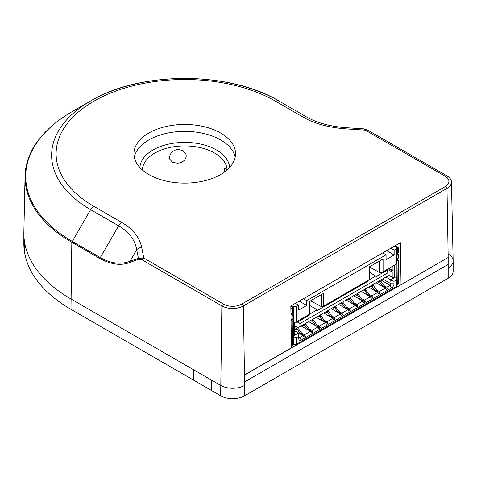 <?xml version="1.0" encoding="UTF-8"?>
<svg xmlns="http://www.w3.org/2000/svg" width="477" height="477" viewBox="0 0 477 477"><rect width="100%" height="100%" fill="white"/><g stroke="black" fill="none" stroke-linecap="round" stroke-linejoin="round"><path stroke-width="0.72" d="M367.105 129.792L363.48 128.85L365.31 130.138A4.233 2.445 -60 0 1 367.117 129.792L446.997 175.912A15.252 8.807 180 0 1 451.463 182.029A15.252 8.807 180 0 1 446.997 188.367L448.189 257.497L244.612 375.029L244.612 381.946L448.189 264.407L448.189 257.497M448.189 254.038A16.933 9.778 180 0 1 453.15 260.955A16.933 9.778 180 0 1 448.189 267.865L448.189 264.407L244.558 381.916L244.612 385.398A16.933 9.778 180 0 1 220.66 385.398L211.681 380.217L211.681 390.585L70.972 309.346A160.886 92.89 180 0 1 24.351 251.003A160.886 92.89 180 0 1 23.85 243.669L23.85 233.295A160.886 92.89 0 0 0 24.351 240.629L24.351 251.003L24.351 240.629A160.886 92.89 0 0 0 70.972 298.978A160.886 92.89 180 0 1 24.351 240.629M193.716 369.842L70.972 298.978L193.716 369.842L193.716 380.217L193.716 369.842L220.66 385.398A16.933 9.778 0 0 0 244.612 385.398L244.612 375.029M382.745 252.899L386.066 254.813L386.066 259.655L394.151 254.986L386.638 250.652M295.329 303.366L298.65 305.286L298.65 310.128L306.735 305.459L299.222 301.124M396.548 260.209A1.27 0.733 -120 0 0 396.995 260.609L397.293 284.769L396.548 285.204M396.548 254.676A1.27 0.733 -120 0 0 396.995 255.076L396.995 258.534A1.27 0.733 -120 0 0 396.548 258.409M396.548 247.903L397.293 248.887L397.293 253.174L396.995 253.001A1.27 0.733 -120 0 0 396.548 252.882M395.171 245.727L398.015 247.366L398.492 248.195L398.492 252.482L397.293 253.174M397.335 253.15A1.27 0.733 -120 0 0 398.194 254.384L398.492 258.015L397.293 258.707M397.335 258.683A1.27 0.733 -120 0 0 398.194 259.917L398.492 284.077L397.293 284.769M293.713 336.804L296.253 337.782L296.253 344.352L396.548 286.444L396.548 277L396.25 276.594L390.711 279.826L385.917 277.059L388.016 275.849L387.568 270.155L386.489 269.785M296.253 344.352L293.713 344.352M294.756 330.865L302.99 335.623L303.891 337.179L305.387 336.315L301.863 334.276A0.704 0.405 60 0 0 301.798 333.375L298.584 328.826L297.022 329.315M301.595 333.083L304.487 334.759L305.387 336.315M294.756 328.969L296.312 329.863L297.004 329.327L297.392 329.518L300.599 334.067A0.704 0.405 60 0 1 300.737 334.317M294.756 327.586L297.386 329.1M383.919 285.556L386.817 287.226L387.718 288.782L384.194 286.743A0.704 0.405 60 0 0 384.128 285.842L380.914 281.293L379.346 281.782L382.93 286.534A0.704 0.405 60 0 1 383.067 286.79M390.711 279.79L391.009 283.767A1.27 0.733 -60 0 1 390.108 285.324L386.817 287.226M376.436 289.873L379.334 291.548L380.229 293.099L376.705 291.065A0.704 0.405 60 0 0 376.645 290.165L373.431 285.61L371.863 286.105L375.447 290.857A0.704 0.405 60 0 1 375.584 291.107M376.067 282.748L385.321 288.09L379.334 291.548M368.954 294.196L371.845 295.865L372.746 297.421L369.222 295.388A0.704 0.405 60 0 0 369.156 294.488L365.561 289.742L364.38 290.427L367.964 295.18A0.704 0.405 60 0 1 368.095 295.43M368.584 287.071L377.838 292.413L371.845 295.865M361.471 298.519L364.362 300.188L365.263 301.744L361.739 299.711A0.704 0.405 60 0 0 361.673 298.811L358.072 294.065L356.897 294.75L360.475 299.502A0.704 0.405 60 0 1 360.612 299.753M361.101 291.387L370.349 296.73L364.362 300.188M353.982 302.835L356.879 304.511L357.78 306.067L354.256 304.028A0.704 0.405 60 0 0 354.19 303.128L350.977 298.578L349.408 299.067L352.992 303.819A0.704 0.405 60 0 1 353.129 304.07M353.618 295.71L362.866 301.053L356.879 304.511M346.499 307.158L349.397 308.828L350.291 310.384L346.767 308.351A0.704 0.405 60 0 0 346.707 307.45L343.494 302.895L341.926 303.39L345.509 308.142A0.704 0.405 60 0 1 345.646 308.392M346.129 300.033L355.383 305.375L349.397 308.828M339.016 311.481L341.908 313.151L342.808 314.707L339.284 312.673M338.646 304.356L347.9 309.692L341.908 313.151M331.533 315.804L334.425 317.473L335.325 319.03L331.801 316.996M331.163 308.673L340.411 314.015L334.425 317.473M324.044 320.121L326.942 321.796L327.842 323.346L324.312 321.313A0.704 0.405 60 0 0 324.253 320.413L321.039 315.857L319.471 316.352M323.68 312.995L332.928 318.338L326.942 321.796M316.561 324.443L319.459 326.113L320.353 327.669L316.829 325.636A0.704 0.405 60 0 0 316.77 324.736L313.556 320.18L313.168 319.989L311.988 320.675M316.191 317.318L325.445 322.661L319.459 326.113M309.078 328.766L311.97 330.436L312.87 331.992L309.346 329.959A0.704 0.405 60 0 0 309.281 329.058L306.073 324.503L305.685 324.312L304.505 324.998M308.708 321.635L317.962 326.978L311.97 330.436M302.99 335.623L299.699 337.525A1.27 0.733 -60 0 1 299.061 337.585A1.27 0.733 -60 0 1 298.799 337.006L299.699 337.525L301.196 340.113A3.387 1.956 -60 0 1 298.799 338.73L298.501 333.029L293.713 335.796M301.225 325.958L310.473 331.3L304.487 334.759M294.756 326.006L297.439 327.55L299.997 326.667L385.917 277.059M299.997 326.667L299.997 323.555L388.016 272.743M297.439 327.55L297.004 327.013L297.004 322.518L297.761 322.005L299.997 323.555M308.202 314.981L308.887 315.38L297.761 322.005M387.175 270.185L376.252 276.493L369.305 272.134M308.887 315.38L308.53 314.826L317.211 309.817L317.569 310.366L367.564 281.502L367.177 280.935M366.879 281.108L367.564 281.502M375.888 275.939L367.207 280.953M317.211 309.817L309.728 305.495M394.39 277.668L392.953 277.668L388.016 274.812M298.471 333.047L294.756 330.901M391.009 280.196L394.002 281.347L396.548 279.88M296.253 337.782L298.799 336.315M396.25 276.594L396.25 264.151M394.449 277.632L394.449 265.188M294.756 335.188L294.756 322.458M392.953 277.668L392.953 271.962L392.058 271.962L392.058 270.578L388.582 268.575M392.058 270.578L392.953 270.578L392.953 266.053M392.058 271.962L387.384 269.267M392.953 270.578L389.035 268.312M298.65 305.286L296.253 306.669L296.253 321.88L309.728 314.104L309.728 301.309L323.501 293.361L323.501 306.151L369.305 279.707L369.305 266.917L383.073 258.963L383.073 271.753L396.548 263.978L396.548 248.767L394.151 250.151L394.151 254.986M323.501 306.151L321.701 306.842L310.622 300.79M383.073 271.753L381.278 272.445L379.483 272.474L379.483 261.038M296.253 321.88L293.713 322.857M390.83 248.231L394.151 250.151M396.548 248.767L396.548 247.038L394.723 245.983M296.253 306.669L293.26 306.669L291.435 305.614M303.414 298.703L306.735 300.617L306.735 305.459M386.066 254.813L306.735 300.617M394.002 281.347L394.002 283.767A3.387 1.956 -60 0 1 391.605 287.917L301.196 340.113M385.321 288.09L386.221 289.646L387.718 288.782M377.838 292.413L378.732 293.963L380.229 293.099M370.349 296.73L371.249 298.286L372.746 297.421M362.866 301.053L363.766 302.609L365.263 301.744M355.383 305.375L356.283 306.932L357.78 306.067M347.9 309.692L348.794 311.248L350.291 310.384M340.411 314.015L341.311 315.571L342.808 314.707M332.928 318.338L333.828 319.894L335.325 319.03M325.445 322.661L326.346 324.211L327.842 323.346M317.962 326.978L318.857 328.534L320.353 327.669M310.473 331.3L311.374 332.857L312.87 331.992M302.871 325.01L303.801 325.547L304.487 325.004L304.875 325.195L308.088 329.75A0.704 0.405 60 0 1 308.22 330.001M304.07 324.318L304.875 324.783M310.354 320.687L311.284 321.224L311.97 320.681L312.357 320.872L315.571 325.427A0.704 0.405 60 0 1 315.708 325.678M311.553 319.995L312.357 320.461M317.843 316.364L318.767 316.901L319.84 316.549L323.054 321.104A0.704 0.405 60 0 1 323.191 321.355M319.035 315.673L319.84 316.138M325.326 312.047L326.25 312.578L326.942 312.041L327.329 312.232L330.537 316.782A0.704 0.405 60 0 1 330.674 317.038M326.96 312.03L328.522 311.541L331.736 316.09A0.704 0.405 60 0 1 331.795 316.996L331.199 317.336M326.524 311.356L327.323 311.821M332.809 307.725L333.739 308.261L334.425 307.719L334.812 307.909L338.026 312.465A0.704 0.405 60 0 1 338.157 312.715M335.623 307.027L334.425 307.719L335.623 307.027L336.011 307.218L339.219 311.773A0.704 0.405 60 0 1 339.278 312.673L338.688 313.019M334.007 307.033L334.812 307.498M340.292 303.402L341.222 303.938L343.106 302.71M341.49 302.71L342.295 303.175M347.781 299.079L348.705 299.616L350.589 298.387M348.973 298.387L349.778 298.852M355.264 294.762L356.188 295.299L358.072 294.065M356.462 294.07L357.267 294.536M362.747 290.439L363.677 290.976L365.561 289.742M363.945 289.748L364.75 290.213M370.23 286.117L371.16 286.653L373.044 285.425M371.428 285.425L372.233 285.89M377.718 281.8L378.643 282.33L380.527 281.102M378.911 281.108L379.716 281.567M397.293 260.782L398.492 260.09M397.293 255.249L398.492 254.557M397.293 248.887L398.492 248.195M396.816 248.058L398.015 247.366M293.26 306.669L293.26 307.915M293.26 313.24L293.26 314.778M293.26 318.767L293.26 320.311M290.839 306.478L293.23 307.862L293.713 308.691L293.713 312.978L292.216 313.496A1.27 0.733 -120 0 0 291.578 313.431A1.27 0.733 -120 0 0 291.381 314.45A1.27 0.733 -120 0 0 292.216 315.571L292.216 319.03A1.27 0.733 -120 0 0 291.578 318.964A1.27 0.733 -120 0 0 291.381 319.984A1.27 0.733 -120 0 0 292.216 321.104L292.514 345.265L291.423 345.539M292.55 313.645A1.27 0.733 -120 0 0 293.409 314.88L293.713 318.511L292.514 319.202M292.55 319.179A1.27 0.733 -120 0 0 293.409 320.413L293.713 320.586L293.713 344.573L292.514 345.265M290.857 307.874L292.514 309.382L292.514 313.669M293.713 320.586L292.514 321.277M293.713 315.053L292.514 315.744M293.713 308.691L292.514 309.382M293.23 307.862L292.031 308.553M369.305 266.917L379.483 272.474M321.701 294.398L321.701 306.842M451.463 182.029L453.15 260.83A16.933 9.778 0 0 1 448.189 267.865L448.189 278.234A16.933 9.778 -0 0 0 453.15 271.324L453.15 260.955M121.814 222.479A6.35 3.667 120 0 0 118.642 225.83C128.999 231.905 135.021 239.883 136.714 249.757A6.35 5.152 -11.2 0 1 141.681 247.444C139.576 237.325 132.952 229.008 121.814 222.479L93.79 206.297A128.617 74.257 180 0 1 93.79 101.279A128.617 74.257 180 0 1 275.682 101.279L303.712 117.461C315.017 123.889 329.434 127.717 346.952 128.927L365.31 130.138L445.196 176.257A12.7 7.334 180 0 1 445.196 186.626A4.233 2.445 60 0 1 446.997 188.367L243.419 305.9A15.252 8.807 180 0 1 221.853 305.9L220.66 395.773A16.933 9.778 -0 0 0 244.612 395.773L244.612 385.398M448.189 278.234L244.612 395.773M220.66 395.773L211.681 390.585L211.681 380.217M229.598 167.558A44.88 25.913 0 0 0 177.319 142.754A44.88 25.913 0 0 0 139.874 167.558M142.402 170.009A42.34 24.446 180 0 1 177.742 146.272A42.34 24.446 180 0 1 227.07 170.009M169.532 157.595C169.979 153.183 172.716 150.446 177.742 149.384L182.995 150.577L186.006 154.399L186.233 155.979C185.69 160.057 182.858 162.472 177.742 163.212L172.596 162.395L169.746 159.121L169.532 157.595M224.262 172.215C224.25 169.562 224.625 168.142 225.394 167.97L226.694 170.325M138.586 259.244L141.973 259.78A4.233 2.445 -60 0 1 143.774 258.039L138.419 258.409L138.586 259.238L129.804 262.469C121.003 265.892 111.016 264.556 99.848 258.474L71.824 242.292A159.688 92.192 180 0 1 25.066 175.959L23.862 232.15A160.886 92.89 0 0 0 23.85 233.295M445.196 186.626L241.618 304.165A4.233 2.445 60 0 1 243.419 305.9L244.457 374.94L291.459 347.805L290.833 305.966L400.406 242.704L401.032 284.542M220.66 133.047A50.806 29.335 180 0 1 235.543 153.785A50.806 29.335 180 0 1 184.736 183.12A50.806 29.335 180 0 1 133.93 153.785A50.806 29.335 180 0 1 165.292 126.685A50.806 29.335 180 0 1 220.66 133.047M235.191 157.243A50.806 29.335 0 0 0 220.66 139.958A50.806 29.335 0 0 0 168.101 132.988A50.806 29.335 0 0 0 134.281 157.243M303.712 117.461A6.35 3.667 -60 0 1 306.884 117.145L278.86 100.963A133.107 76.851 0 0 0 90.612 100.963A133.107 76.851 0 0 0 90.612 209.647L118.642 225.83L100.313 257.568L72.289 241.392A159.026 91.811 180 0 1 72.283 111.546C62.725 117.062 54.438 123.227 47.42 130.042A159.688 92.192 180 0 0 25.066 175.959M346.952 128.927A6.35 0.584 -86.2 0 1 347.369 127.776C334.085 126.989 318.684 123.877 306.884 117.145L278.86 100.963C229.288 71.031 140.184 71.031 90.612 100.963L72.283 111.546M129.804 262.469A6.35 5.152 -108.8 0 1 130.072 261.253C120.681 264.729 110.759 263.501 100.313 257.568A6.35 3.667 -60 0 0 99.848 258.468M241.618 304.165A12.7 7.334 180 0 1 223.653 304.165A4.233 2.445 120 0 0 221.853 305.9L141.967 259.78M300.599 334.067L301.798 333.375M297.392 329.518L298.584 328.826M391.605 287.917L390.108 285.324L380.861 279.981M297.964 321.689L297.272 321.289M297.004 322.518L296.038 321.963M297.004 327.013L294.756 325.719M308.088 329.75L309.281 329.058M304.875 325.195L306.073 324.503M315.571 325.427L316.77 324.736M312.357 320.872L313.556 320.18M323.054 321.104L324.253 320.413M319.84 316.549L321.039 315.857M330.537 316.782L331.736 316.09M327.329 312.232L328.522 311.541M338.026 312.465L339.219 311.773M334.812 307.909L336.011 307.218M345.509 308.142L346.707 307.45M342.295 303.587L343.494 302.895M352.992 303.819L354.19 303.128M349.778 299.27L350.977 298.578M360.475 299.502L361.673 298.811M357.267 294.947L358.46 294.255M367.964 295.18L369.156 294.488M364.75 290.624L365.948 289.933M375.447 290.857L376.645 290.165M372.233 286.301L373.431 285.61M382.93 286.534L384.128 285.842M379.716 281.985L380.914 281.293M394.002 283.767L391.009 283.767L382.655 278.944M396.995 260.609L398.194 259.917M396.995 255.076L398.194 254.384M293.409 320.413L292.216 321.104M293.409 314.88L292.216 315.571M93.79 206.297A6.35 3.667 120 0 0 90.612 209.647L72.289 241.392A6.35 3.667 -60 0 0 71.824 242.292L70.972 309.346M275.682 101.279A6.35 3.667 -60 0 1 278.86 100.963M223.653 304.165L143.774 258.039L141.681 247.444M136.714 249.757L138.419 258.409L130.072 261.253L136.714 249.757M445.196 176.257A4.233 2.445 -60 0 1 446.997 175.912M301.261 334.621L301.858 334.282M297.004 329.327L298.197 328.635M386.734 269.642L387.503 270.083M308.75 330.305L309.34 329.959M304.487 325.004L305.685 324.312M316.233 325.982L316.829 325.636M311.97 320.681L313.168 319.989M323.716 321.659L324.312 321.319M319.453 316.364L320.651 315.673M326.942 312.041L328.134 311.35M346.171 308.697L346.767 308.351M353.654 304.374L354.25 304.034M361.137 300.057L361.733 299.711M368.626 295.734L369.216 295.388M376.109 291.411L376.705 291.071M383.591 287.088L384.188 286.749M363.569 128.844L347.369 127.776"/></g></svg>
